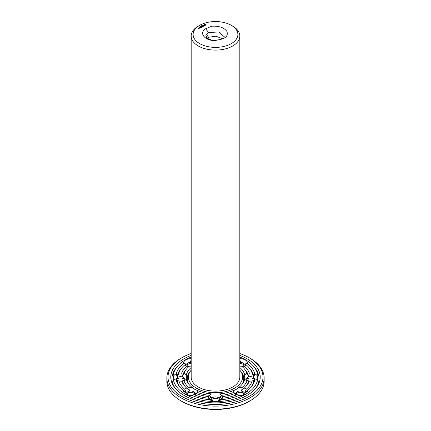 <?xml version="1.0" encoding="UTF-8"?>
<svg xmlns="http://www.w3.org/2000/svg" width="431" height="431" viewBox="0 0 431 431"><rect width="100%" height="100%" fill="white"/><g stroke="black" fill="none" stroke-linecap="round" stroke-linejoin="round"><path stroke-width="0.65" d="M239.825 370.191A27.088 15.64 180 0 1 240.029 370.439A27.088 15.64 180 0 1 231.059 389.872A27.088 15.64 180 0 1 196.347 388.132A27.088 15.64 180 0 1 190.971 370.439A27.088 15.64 180 0 1 191.175 370.191M231.323 25.332L232.702 26.129A24.325 14.045 180 0 1 239.825 36.059L239.825 377.071A24.325 14.045 180 0 1 224.81 390.044A24.325 14.045 180 0 1 198.298 387A24.325 14.045 180 0 1 191.175 377.071L191.175 36.059A24.325 14.045 180 0 1 198.298 26.129L199.677 25.332A22.38 12.919 180 0 1 231.323 25.332A22.38 12.919 180 0 1 231.323 43.606A22.38 12.919 180 0 1 199.677 43.606A22.38 12.919 180 0 1 199.677 25.332M189.414 384.931A28.257 16.313 180 0 1 189.915 371.737L190.971 370.439M240.029 370.439L241.085 371.737A28.257 16.313 180 0 1 241.586 384.931M239.825 36.059A24.325 14.045 180 0 1 224.81 49.032A24.325 14.045 180 0 1 198.298 45.988A24.325 14.045 180 0 1 191.175 36.059M239.825 367.514A29.421 16.987 180 0 1 244.673 374.851L244.673 379.291A29.421 16.987 180 0 1 242.141 384.28A29.421 16.987 180 0 1 238.844 387.41C236.872 389.123 235.062 390.168 233.408 390.551A29.421 16.987 180 0 1 219.347 393.912L211.653 393.912A29.421 16.987 180 0 1 197.592 390.551L194.995 389.489L192.156 387.41A29.421 16.987 180 0 1 188.859 384.28A29.421 16.987 180 0 1 186.327 379.291L186.327 374.851A29.421 16.987 180 0 1 191.175 367.514M239.825 358.737A7.004 4.046 180 0 1 245.223 359.912A7.004 4.046 180 0 1 247.2 363.349A39.62 22.875 180 0 1 254.721 373.833A7.004 4.046 180 0 1 257.533 377.071A7.004 4.046 180 0 1 254.721 380.314A39.62 22.875 180 0 1 251.375 386.774A39.62 22.875 180 0 1 247.2 390.793A7.004 4.046 180 0 1 245.223 394.23A7.004 4.046 180 0 1 241.877 395.308A7.004 4.046 180 0 1 239.264 395.372A39.62 22.875 180 0 1 221.114 399.715A7.004 4.046 180 0 1 217.111 401.229A7.004 4.046 180 0 1 215.5 401.336A7.004 4.046 180 0 1 213.889 401.229A7.004 4.046 180 0 1 209.886 399.715A39.62 22.875 180 0 1 191.736 395.372A7.004 4.046 180 0 1 189.123 395.308A7.004 4.046 180 0 1 185.777 394.23A7.004 4.046 180 0 1 183.8 390.793A39.62 22.875 180 0 1 179.625 386.774A39.62 22.875 180 0 1 176.279 380.314L177.146 380.261L178.843 381.004A7.004 4.046 180 0 0 178.86 381.009A7.004 4.046 180 0 0 181.677 381.058L183.897 380.6A32.185 18.581 180 0 0 188.832 387.48A7.004 4.046 180 0 1 192.156 387.41M188.832 387.48L189.328 390.599L186.704 388.062A7.004 4.046 180 0 0 184.764 389.258L186.424 393.185L183.8 390.793M197.592 390.551A7.004 4.046 180 0 1 197.473 392.469L194.823 393.772L196.461 393.697A7.004 4.046 180 0 1 194.397 394.818L191.763 395.383A3.89 2.247 180 0 0 194.623 393.217A3.89 2.247 180 0 0 190.734 390.971A3.89 2.247 180 0 0 186.838 393.217A3.89 2.247 180 0 0 187.981 394.807A3.89 2.247 180 0 0 189.532 395.356M186.327 379.291A7.004 4.046 180 0 1 183.897 380.6M176.279 380.314A7.004 4.046 180 0 1 173.467 377.071A7.004 4.046 180 0 1 176.279 373.833A39.62 22.875 180 0 1 183.8 363.349L186.424 364.136L184.764 364.89A7.004 4.046 180 0 0 186.704 366.081L188.832 366.668A32.185 18.581 180 0 0 186.354 369.189L185.298 370.493A33.354 19.255 180 0 0 182.372 376.414L181.677 373.09A34.523 19.928 180 0 1 186.704 366.081M181.677 373.09A7.004 4.046 180 0 0 178.843 373.138L177.146 377.06L176.279 373.833M182.372 376.414L183.897 373.542A7.004 4.046 180 0 1 186.327 374.851M179.274 381.058A3.89 2.247 180 0 1 176.581 378.919A3.89 2.247 180 0 1 180.47 376.672A3.89 2.247 180 0 1 184.366 378.919A3.89 2.247 180 0 1 181.672 381.058L182.372 380.907A33.354 19.255 180 0 0 184.791 386.181M183.897 373.542A32.185 18.581 180 0 1 186.354 369.189M191.175 366.808A7.004 4.046 180 0 1 189.123 366.706A7.004 4.046 180 0 1 188.832 366.668M183.8 363.349A7.004 4.046 180 0 1 185.777 359.912A7.004 4.046 180 0 1 191.175 358.737M191.175 361.345L190.34 361.873L191.175 360.004M189.532 366.759A3.89 2.247 180 0 1 186.838 364.621A3.89 2.247 180 0 1 187.981 363.031A3.89 2.247 180 0 1 191.175 362.385M239.825 366.808A7.004 4.046 180 0 0 241.877 366.706A7.004 4.046 180 0 0 242.168 366.668L244.296 366.081A7.004 4.046 180 0 0 246.236 364.89L244.576 364.136L247.2 363.349M239.825 361.345L240.66 361.873L239.825 360.004M239.825 362.385A3.89 2.247 180 0 1 243.019 363.031A3.89 2.247 180 0 1 244.161 364.621A3.89 2.247 180 0 1 241.468 366.759M242.168 366.668A32.185 18.581 180 0 1 244.646 369.189A32.185 18.581 180 0 1 247.103 373.542L248.628 376.414L249.323 373.09A7.004 4.046 180 0 1 252.157 373.138L253.854 377.06L254.721 373.833M244.673 374.851A7.004 4.046 180 0 1 247.103 373.542M251.726 381.058A3.89 2.247 180 0 0 254.419 378.919A3.89 2.247 180 0 0 250.53 376.672A3.89 2.247 180 0 0 246.634 378.919A3.89 2.247 180 0 0 249.328 381.058L248.628 380.907L249.323 381.058A7.004 4.046 180 0 0 252.14 381.009A7.004 4.046 180 0 0 252.157 381.004L253.854 380.261L254.721 380.314M246.209 386.181A33.354 19.255 180 0 0 248.628 380.907L247.103 380.6A7.004 4.046 180 0 1 244.673 379.291M247.103 380.6A32.185 18.581 180 0 1 242.168 387.48L241.672 390.599L244.296 388.062A7.004 4.046 180 0 1 246.236 389.258L244.576 393.185L247.2 390.793M238.844 387.41A7.004 4.046 180 0 1 242.168 387.48M241.468 395.356A3.89 2.247 180 0 0 243.019 394.807A3.89 2.247 180 0 0 244.161 393.217A3.89 2.247 180 0 0 240.266 390.971A3.89 2.247 180 0 0 236.377 393.217A3.89 2.247 180 0 0 239.237 395.383L236.603 394.818A7.004 4.046 180 0 1 234.539 393.697A34.523 19.928 180 0 1 222.401 396.601L219.39 397.786L221.609 395.319A32.185 18.581 180 0 0 233.527 392.469A7.004 4.046 180 0 1 233.408 390.551M233.527 392.469L236.177 393.772L234.539 393.697M219.347 393.912A7.004 4.046 180 0 1 221.609 395.319M211.653 393.912A7.004 4.046 180 0 0 209.391 395.319L211.61 397.786L208.599 396.601A7.004 4.046 180 0 0 208.685 398.233L212.731 400.803L209.886 399.715M222.401 396.601A7.004 4.046 180 0 1 222.315 398.233L218.269 400.803L221.114 399.715M214.304 401.277A3.89 2.247 180 0 1 211.61 399.144A3.89 2.247 180 0 1 215.5 396.897A3.89 2.247 180 0 1 219.39 399.144A3.89 2.247 180 0 1 216.696 401.277M209.391 395.319A32.185 18.581 180 0 1 197.473 392.469M205.625 28.769L211.669 26.21C219.013 25.817 224.088 27.552 226.889 31.42C228.452 35.94 225.499 38.768 218.027 39.911C207.236 42.852 197.517 33.677 205.625 28.769L208.604 32.476L205.829 35.223L207.052 38.278L211.766 40.169L218.027 39.911M205.975 25.165L205.727 24.395L204.299 24.626L204.633 25.31L205.975 25.165M204.375 25.752L203.47 25.574L203.847 25.289L203.34 25.596L204.375 25.752M202.64 25.165L203.098 25.165L202.64 25.165M203.879 25.989L202.877 25.747L203.297 26.329L203.879 26.038M202.484 25.424L202.468 25.149L202.732 25.402M201.918 25.467L202.527 25.515L201.918 25.467M202.769 26.679L203.184 26.393L202.511 26.005L202.015 26.243L202.726 26.221L202.43 26.442L203.06 26.415L202.769 26.679M201.767 26.722L202.532 26.77L201.864 26.383L202.295 26.727L201.643 26.652L201.783 27.024L201.18 26.727L201.934 27.164L201.767 26.722L201.891 27.164M201.347 25.801L201.956 25.844L201.347 25.801M201.137 26.081L201.606 26.049L201.137 26.027M200.965 26.372L200.83 26.097L201.299 26.226L200.965 26.372M201.175 27.552L201.676 27.309L200.921 26.873L201.218 27.094L200.921 27.309L201.552 27.288L201.175 27.503M200.959 27.676L200.291 27.239L200.959 27.676M200.383 26.555L200.727 26.512L200.383 26.555M199.925 26.62L200.41 26.684L199.925 26.62M199.855 26.916L200.156 26.867L199.876 26.948M199.391 27.04L199.736 27.131L199.391 27.04M200.275 28.069L200.781 27.778L200.108 27.39L199.607 27.632L200.404 27.659L200.652 27.805L200.28 28.02M198.89 28.047L199.558 28.15L198.89 28.096M199.068 28.381L198.729 28.139L199.068 28.381M198.535 28.737L198.783 28.548L198.33 28.284L198.001 28.43L198.535 28.737M239.825 357.035A42.383 24.47 180 0 1 253.881 366.689A42.383 24.47 180 0 1 239.841 397.102A42.383 24.47 180 0 1 185.529 394.376A42.383 24.47 180 0 1 177.119 366.689A42.383 24.47 180 0 1 191.175 357.035M180.174 387.426A38.451 22.202 180 0 1 177.146 380.261M184.764 389.258A37.287 21.528 180 0 1 178.843 381.004M186.704 388.062A34.523 19.928 180 0 1 184.242 385.529A34.523 19.928 180 0 1 181.677 381.058M208.599 396.601A34.523 19.928 180 0 1 196.461 393.697M208.685 398.233A37.287 21.528 180 0 1 194.397 394.818M187 393.853A3.89 2.247 180 0 1 189.839 392.302A3.89 2.247 180 0 1 191.628 392.302A3.89 2.247 180 0 1 194.467 393.853M177.146 377.06A38.451 22.202 180 0 1 180.681 369.243L181.737 367.939A37.287 21.528 180 0 1 184.764 364.89M178.843 373.138A37.287 21.528 180 0 1 181.737 367.939M176.742 379.555A3.89 2.247 180 0 1 179.576 378.003A3.89 2.247 180 0 1 181.37 378.003A3.89 2.247 180 0 1 184.204 379.555M187 365.256A3.89 2.247 180 0 1 187.981 364.303A3.89 2.247 180 0 1 189.839 363.705A3.89 2.247 180 0 1 191.175 363.656L190.34 363.662L191.175 363.683M246.236 364.89A37.287 21.528 180 0 1 249.263 367.939L250.319 369.243A38.451 22.202 180 0 1 253.854 377.06M249.263 367.939A37.287 21.528 180 0 1 252.157 373.138M244.296 366.081A34.523 19.928 180 0 1 249.323 373.09M244.646 369.189L245.702 370.493A33.354 19.255 180 0 1 248.628 376.414M239.825 363.683L240.66 363.662L239.825 363.667A3.89 2.247 180 0 1 241.161 363.705A3.89 2.247 180 0 1 243.019 364.303A3.89 2.247 180 0 1 244 365.256M253.854 380.261A38.451 22.202 180 0 1 250.826 387.426M252.157 381.004A37.287 21.528 180 0 1 246.236 389.258M249.323 381.058A34.523 19.928 180 0 1 246.758 385.529A34.523 19.928 180 0 1 244.296 388.062M246.796 379.555A3.89 2.247 180 0 1 249.63 378.003A3.89 2.247 180 0 1 251.424 378.003A3.89 2.247 180 0 1 254.258 379.555M236.603 394.818A37.287 21.528 180 0 1 222.315 398.233M236.533 393.853A3.89 2.247 180 0 1 239.372 392.302A3.89 2.247 180 0 1 241.161 392.302A3.89 2.247 180 0 1 244 393.853M211.766 399.779A3.89 2.247 180 0 1 214.606 398.228A3.89 2.247 180 0 1 216.394 398.228A3.89 2.247 180 0 1 219.234 399.779M222.924 38.822L215.888 36.22L208.604 37.244L207.015 38.246M225.192 37.535L218.727 31.996L208.604 32.476M205.996 25.149L205.953 24.853M205.996 24.718L204.364 24.718M205.178 24.405L205.657 24.853L205.517 25.208L204.844 25.208L204.736 24.75L205.178 24.578M204.407 24.853L204.38 25.127M175.552 388.676A43.553 25.143 180 0 1 176.063 367.993L177.119 366.689M253.881 366.689L254.936 367.993A43.553 25.143 180 0 1 255.448 388.676M189.532 392.35A7.004 4.046 180 0 1 191.93 392.35M179.274 378.052A7.004 4.046 180 0 1 181.672 378.052M189.532 363.753A7.004 4.046 180 0 1 191.175 363.699M239.825 363.699A7.004 4.046 180 0 1 241.468 363.753M249.328 378.052A7.004 4.046 180 0 1 251.726 378.052M239.07 392.35A7.004 4.046 180 0 1 241.468 392.35M216.621 398.26L214.379 398.26M239.825 355.408A44.716 25.817 180 0 1 255.992 388.024A44.716 25.817 180 0 1 183.881 395.329A44.716 25.817 180 0 1 175.008 388.024A44.716 25.817 180 0 1 191.175 355.408M205.657 24.853L205.517 25.208M200.329 26.598L200.668 26.544L200.334 26.431M199.429 28.123L199.014 28.069L199.429 28.22M198.653 28.57L198.373 28.597L198.653 28.667M239.825 353.528A47.48 27.412 180 0 1 249.075 357.687A47.48 27.412 180 0 1 249.075 396.455A47.48 27.412 180 0 1 181.925 396.455A47.48 27.412 180 0 1 181.925 357.687A47.48 27.412 180 0 1 191.175 353.528M249.075 357.687L249.899 358.166A48.649 28.085 180 0 1 264.149 378.025A48.649 28.085 180 0 1 234.119 403.976A48.649 28.085 180 0 1 181.101 397.883A48.649 28.085 180 0 1 166.851 378.025A48.649 28.085 180 0 1 181.101 358.166L181.925 357.687M264.149 378.025L264.149 381.085A48.649 28.085 180 0 1 249.899 400.943A48.649 28.085 180 0 1 181.101 400.943L181.101 400.943A48.649 28.085 180 0 1 166.851 381.085L166.851 378.025M181.925 401.423L181.101 400.943L181.925 401.423A47.48 27.412 180 0 0 249.075 401.423L249.899 400.943M206.255 34.318L208.604 37.244"/></g></svg>
